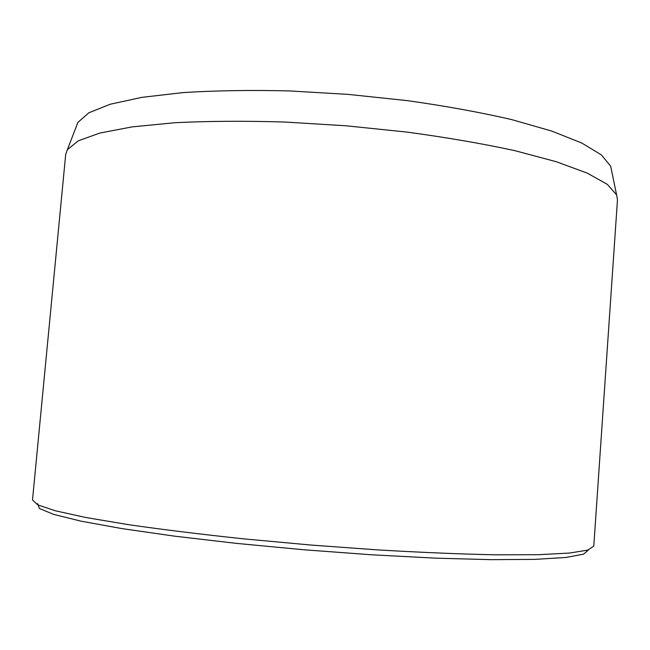<?xml version="1.0" encoding="UTF-8"?>
<svg xmlns="http://www.w3.org/2000/svg" width="650" height="650" viewBox="0 0 650 650"><rect width="100%" height="100%" fill="white"/><g stroke="black" fill="none" stroke-linecap="round" stroke-linejoin="round"><path stroke-width="0.97" d="M611.65 170.909L610.675 166.205L601.413 154.928L581.815 143.041L551.679 131.048L511.501 119.551C480.139 112.312 445.404 105.999 407.298 100.628L348.384 94.404L289.25 90.919C250.77 90.001 215.475 90.553 183.349 92.568L141.83 97.354L110.142 104.26L88.863 112.783L77.886 122.403L76.156 126.88M588.526 549.867L583.586 554.174L565.955 557.456L534.966 559.374L490.969 559.666L435.606 558.155L371.865 554.799L303.94 549.77L236.616 543.4L174.623 536.161L121.899 528.588L81.12 521.186L53.609 514.378L39.406 508.471L37.676 503.636M593.783 546.154L587.746 550.103L569.514 553.044L538.525 554.702L495.097 554.808C460.387 554.076 421.419 552.451 378.202 549.933L311.334 545.074L244.562 538.947C201.516 534.373 162.817 529.612 128.448 524.664L85.621 517.465L55.315 510.77L37.806 504.896L32.5 500.004L65.699 154.391L67.364 149.687L78.284 140.822L99.881 133.047L132.324 126.856L175.045 122.712C208.187 121.079 244.684 120.843 284.521 122.021L345.808 125.767L406.876 132.08C446.379 137.426 482.341 143.618 514.776 150.638L556.246 161.704L587.234 173.119L607.271 184.316L616.598 194.846L617.476 199.753L593.783 546.154M77.886 122.403L67.364 149.687M610.675 166.205L616.598 194.846"/></g></svg>
